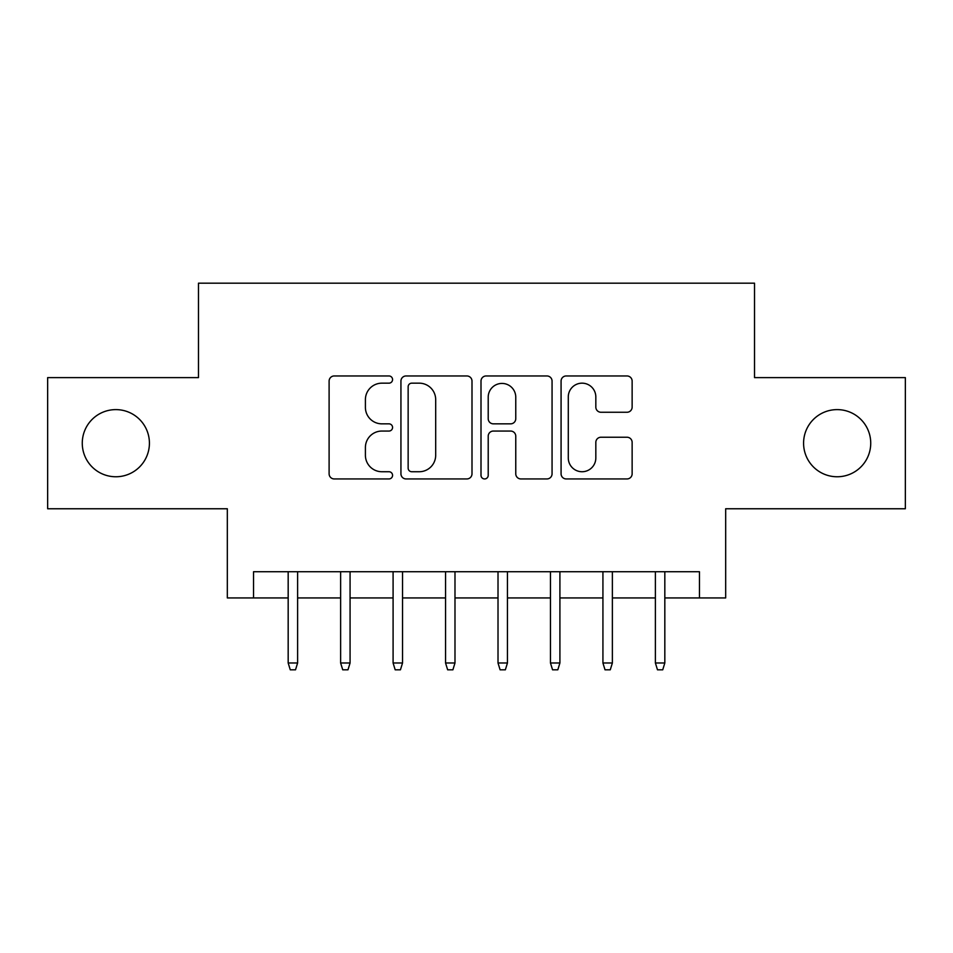 <?xml version="1.0" encoding="UTF-8"?>
<svg xmlns="http://www.w3.org/2000/svg" width="953" height="953" viewBox="0 0 953 953"><rect width="100%" height="100%" fill="white"/><g stroke="black" fill="none" stroke-linecap="round" stroke-linejoin="round"><path stroke-width="1.43" d="M392.565 379.568A3.609 3.609 0 0 0 388.967 375.959L334.253 375.959A5.146 5.146 0 0 0 329.107 381.105L329.107 473.796A5.146 5.146 0 0 0 334.253 478.942L388.967 478.942A3.609 3.609 0 0 0 392.565 475.333A3.609 3.609 0 0 0 388.967 471.735L381.879 471.735A16.475 16.475 0 0 1 365.404 455.26L365.404 447.529A16.475 16.475 0 0 1 381.879 431.054L388.967 431.054A3.609 3.609 0 0 0 392.565 427.456A3.609 3.609 0 0 0 388.967 423.847L381.879 423.847A16.475 16.475 0 0 1 365.404 407.372L365.404 399.641A16.475 16.475 0 0 1 381.879 383.166L388.967 383.166A3.609 3.609 0 0 0 392.565 379.568M803.582 443.193A33.569 33.569 0 0 0 837.151 476.762A33.569 33.569 0 0 0 870.732 443.193A33.569 33.569 0 0 0 837.151 409.611A33.569 33.569 0 0 0 803.582 443.193M82.268 443.193A33.569 33.569 0 0 0 115.849 476.762A33.569 33.569 0 0 0 149.418 443.193A33.569 33.569 0 0 0 115.849 409.611A33.569 33.569 0 0 0 82.268 443.193M626.979 412.256A5.146 5.146 0 0 0 632.137 407.11L632.137 381.105A5.146 5.146 0 0 0 626.979 375.959L566.225 375.959A5.146 5.146 0 0 0 561.079 381.105L561.079 473.796A5.146 5.146 0 0 0 566.225 478.942L626.979 478.942A5.146 5.146 0 0 0 632.137 473.796L632.137 442.383A5.146 5.146 0 0 0 626.979 437.236L600.986 437.236A5.146 5.146 0 0 0 595.828 442.383L595.828 457.964A13.771 13.771 0 0 1 582.057 471.735A13.771 13.771 0 0 1 568.286 457.964L568.286 396.936A13.771 13.771 0 0 1 582.057 383.166A13.771 13.771 0 0 1 595.828 396.936L595.828 407.11A5.146 5.146 0 0 0 600.986 412.256L626.979 412.256M253.546 597.936L253.546 571.717L699.454 571.717L699.454 597.936L725.674 597.936L725.674 508.759L905.35 508.759L905.35 377.614L754.526 377.614L754.526 283.184L198.474 283.184L198.474 377.614L47.65 377.614L47.65 508.759L227.326 508.759L227.326 597.936L288.175 597.936M471.997 381.105A5.146 5.146 0 0 0 466.851 375.959L406.085 375.959A5.146 5.146 0 0 0 400.939 381.105L400.939 473.796A5.146 5.146 0 0 0 406.085 478.942L466.851 478.942A5.146 5.146 0 0 0 471.997 473.796L471.997 381.105M486.149 375.959L546.915 375.959A5.146 5.146 0 0 1 552.061 381.105L552.061 473.796A5.146 5.146 0 0 1 546.915 478.942L520.91 478.942A5.146 5.146 0 0 1 515.764 473.796L515.764 436.2A5.146 5.146 0 0 0 510.617 431.054L493.368 431.054A5.146 5.146 0 0 0 488.21 436.2L488.21 475.333A3.609 3.609 0 0 1 484.612 478.942A3.609 3.609 0 0 1 481.003 475.333L481.003 381.105A5.146 5.146 0 0 1 486.149 375.959M297.61 597.936L340.626 597.936M350.073 597.936L393.089 597.936M402.535 597.936L445.551 597.936M454.986 597.936L498.014 597.936M507.449 597.936L550.465 597.936M559.911 597.936L602.927 597.936M612.374 597.936L655.39 597.936M664.825 597.936L699.454 597.936M411.744 383.166A3.609 3.609 0 0 0 408.146 386.775L408.146 468.126A3.609 3.609 0 0 0 411.744 471.735L419.213 471.735A16.475 16.475 0 0 0 435.688 455.26L435.688 399.641A16.475 16.475 0 0 0 419.213 383.166L411.744 383.166M515.764 397.198A13.771 13.771 0 0 0 501.993 383.428A13.771 13.771 0 0 0 488.21 397.198L488.21 418.701A5.146 5.146 0 0 0 493.368 423.847L510.617 423.847A5.146 5.146 0 0 0 515.764 418.701L515.764 397.198M288.175 662.99L290.272 669.816L295.513 669.816L297.61 662.99L288.175 662.99L288.175 571.717M297.61 662.99L297.61 571.717M340.626 662.99L342.735 669.816L347.976 669.816L350.073 662.99L340.626 662.99L340.626 571.717M350.073 662.99L350.073 571.717M393.089 662.99L395.185 669.816L400.439 669.816L402.535 662.99L393.089 662.99L393.089 571.717M402.535 662.99L402.535 571.717M445.551 662.99L447.648 669.816L452.889 669.816L454.986 662.99L445.551 662.99L445.551 571.717M454.986 662.99L454.986 571.717M498.014 662.99L500.111 669.816L505.352 669.816L507.449 662.99L498.014 662.99L498.014 571.717M507.449 662.99L507.449 571.717M550.465 662.99L552.561 669.816L557.815 669.816L559.911 662.99L550.465 662.99L550.465 571.717M559.911 662.99L559.911 571.717M602.927 662.99L605.024 669.816L610.265 669.816L612.374 662.99L602.927 662.99L602.927 571.717M612.374 662.99L612.374 571.717M655.39 662.99L657.487 669.816L662.728 669.816L664.825 662.99L655.39 662.99L655.39 571.717M664.825 662.99L664.825 571.717"/></g></svg>
